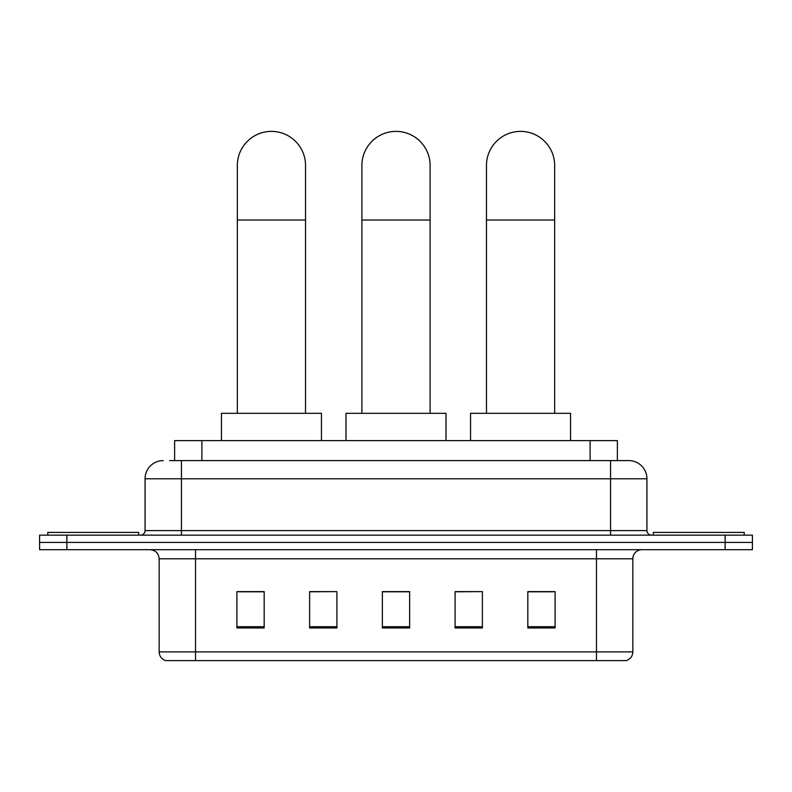 <?xml version="1.0" encoding="UTF-8"?>
<svg xmlns="http://www.w3.org/2000/svg" width="792" height="792" viewBox="0 0 792 792"><rect width="100%" height="100%" fill="white"/><g stroke="black" fill="none" stroke-linecap="round" stroke-linejoin="round"><path stroke-width="1.19" d="M174.626 460.597L174.626 440.6L617.374 440.6L617.374 460.597M170.032 460.597L622.383 460.597M169.617 460.597L181.437 460.597L181.437 478.784L145.065 478.784L145.065 530.6A4.544 4.544 0 0 1 140.521 535.154M163.251 460.597A18.186 18.186 0 0 0 145.065 478.784M628.749 460.597A18.186 18.186 0 0 1 646.935 478.784L610.563 478.784L610.563 460.597L628.472 460.597M646.935 478.784L646.935 530.6C647.203 533.362 648.717 534.877 651.479 535.154M66.874 535.154L39.6 535.154L39.6 542.421L66.874 542.421L39.6 542.421L39.6 549.697L66.874 549.697L66.874 542.421L725.125 542.421L66.874 542.421L66.874 535.154L725.125 535.154L725.125 542.421L752.4 542.421L725.125 542.421L725.125 549.697L66.874 549.697M725.125 549.697L752.4 549.697L752.4 535.154L725.125 535.154M632.838 651.885C632.59 656.251 630.412 659.152 626.294 660.617L596.475 660.617L596.475 651.885L632.838 651.885L632.838 558.786A9.088 9.088 0 0 1 641.936 549.697M596.475 660.617L165.706 660.617A9.088 9.088 0 0 1 159.162 651.885L159.162 558.786C158.618 553.271 155.588 550.232 150.064 549.697M555.103 627.977L555.103 591.614L527.828 591.614L527.828 627.977L555.103 627.977M482.368 627.977L482.368 591.614L455.093 591.614L455.093 627.977L482.368 627.977M264.172 627.977L264.172 591.614L236.897 591.614L236.897 627.977L264.172 627.977M336.907 627.977L336.907 591.614L309.632 591.614L309.632 627.977L336.907 627.977M409.642 627.977L409.642 591.614L382.358 591.614L382.358 627.977L409.642 627.977M159.162 651.885L195.525 651.885L195.525 660.617L183.229 660.617M580.12 660.617L211.88 660.617M527.828 591.792L553.291 591.792M336.907 591.614L309.632 591.792L336.907 591.614M238.709 591.792L264.172 591.792M482.368 591.614L455.093 591.792L482.368 591.614M409.642 591.792L382.358 591.792M138.699 535.154L138.699 532.422L47.787 532.422L47.787 535.154M237.343 413.315L237.343 165.478A34.096 34.096 0 0 1 271.438 131.383A34.096 34.096 0 0 1 305.534 165.478A34.096 34.096 0 0 0 271.438 131.383M305.534 413.315L305.534 165.478M321.443 440.6L321.443 413.315L221.433 413.315L221.433 440.6M361.904 413.315L361.904 165.478A34.096 34.096 0 0 1 396 131.383A34.096 34.096 0 0 1 430.096 165.478A34.096 34.096 0 0 0 396 131.383M430.096 413.315L430.096 165.478M446.005 440.6L446.005 413.315L345.995 413.315L345.995 440.6M486.466 413.315L486.466 165.478A34.096 34.096 0 0 1 520.562 131.383A34.096 34.096 0 0 1 554.657 165.478A34.096 34.096 0 0 0 520.562 131.383M554.657 413.315L554.657 165.478M570.567 440.6L570.567 413.315L470.557 413.315L470.557 440.6M744.213 535.154L744.213 532.422L653.301 532.422L653.301 535.154M201.901 460.597L201.901 440.6M590.099 460.597L590.099 440.6M181.437 535.154L181.437 530.6L646.935 530.6M145.065 530.6L181.437 530.6L181.437 478.784L610.563 478.784L610.563 535.154M596.475 549.697L596.475 558.786L159.162 558.786M632.838 558.786L596.475 558.786L596.475 651.885L195.525 651.885L195.525 549.697M409.642 626.71L382.358 626.71M336.907 626.71L309.632 626.71M264.172 626.71L236.897 626.71M482.368 626.71L455.093 626.71M555.103 626.71L527.828 626.71M237.343 220.028L305.534 220.028M361.904 220.028L430.096 220.028M486.466 220.028L554.657 220.028"/></g></svg>
